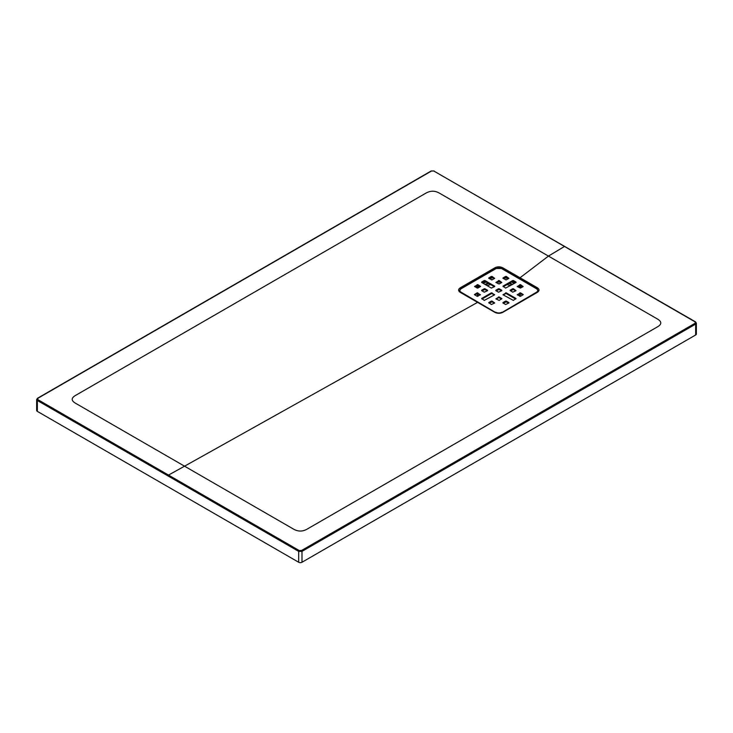 <?xml version="1.0" encoding="UTF-8"?>
<svg xmlns="http://www.w3.org/2000/svg" width="733" height="733" viewBox="0 0 733 733"><rect width="100%" height="100%" fill="white"/><g stroke="black" fill="none" stroke-linecap="round" stroke-linejoin="round"><path stroke-width="1.1" d="M537.426 287.803C539.552 289.297 539.552 290.79 537.436 292.293L502.719 312.377C500.126 313.614 497.524 313.614 494.931 312.377L477.568 302.353L184.551 466.188L293.722 529.217C298.129 531.654 302.537 531.654 306.953 529.217L657.62 326.762C661.844 324.215 661.844 321.668 657.62 319.121L548.449 256.092L520.036 277.752L537.426 287.803L536.913 289.004L538.306 291.047L536.987 288.536L502.242 268.48L495.407 268.498L460.681 288.582L459.325 290.964M695.159 321.906L433.817 171.018L431.508 171.018L37.841 398.303L37.841 399.632L299.183 550.52L301.492 550.52L695.159 323.235L695.159 321.906L696.35 323.143L696.35 334.019A2.336 1.347 180 0 1 695.663 334.972L301.987 562.257A2.336 1.347 180 0 1 298.679 562.257L37.337 411.369A2.336 1.347 180 0 1 36.65 410.416L36.65 399.54L37.337 400.493L37.337 411.369M298.679 562.257L298.679 551.381L168.013 475.937L168.517 475.076L184.551 466.188L75.38 403.159C71.138 400.63 71.138 398.083 75.38 395.518L426.047 193.063C430.482 190.617 434.898 190.617 439.278 193.063L548.449 256.092L564.483 246.462L564.987 246.746M477.568 302.353L460.196 292.33C458.07 290.827 458.07 289.324 460.205 287.831L494.949 267.765C497.533 266.528 500.117 266.528 502.691 267.756L520.036 277.752L519.624 278.448M459.353 291.056L460.736 288.985L460.205 287.831M494.949 267.765L495.471 268.919M519.578 293.768A21.055 12.159 180 0 1 519.834 295.033M477.815 295.033A21.055 12.159 180 0 1 478.072 293.768M487.216 285.678A21.055 12.159 180 0 1 490.67 284.615M497.973 283.671A21.055 12.159 180 0 1 499.686 283.671M506.989 284.615A21.055 12.159 180 0 1 510.434 285.678M536.977 292.494L537.436 292.293M494.363 286.75L484.934 281.307L481.957 282.645M506.274 292.861L516.032 298.496L513.384 300.402L502.966 294.767L506.274 292.861L506.274 293.621L515.702 299.064M506.274 293.621L505.605 293.621L505.605 292.861M503.296 294.959L505.605 293.621M508.583 278.531L506.274 277.202L503.296 278.531M494.363 303.169L492.045 301.84L489.067 303.169M487.253 290.854L484.934 289.517L481.957 290.854M499.155 296.966L501.94 298.688L499.155 300.402L495.847 298.872L499.155 296.966L499.155 297.726L501.473 299.064M499.155 297.726L498.495 297.726L498.495 296.966M496.177 299.064L498.495 297.726M515.702 290.854L513.384 289.517L510.406 290.854M536.538 292.604L536.538 292.192A4.215 2.428 0 0 0 537.775 290.47L537.775 291.239A4.215 2.428 180 0 1 537.591 291.945M460.095 291.991A4.215 2.428 180 0 1 459.884 291.239L459.884 290.47A4.215 2.428 0 0 0 461.112 292.192L461.112 292.632M508.583 303.169L506.274 301.84L503.296 303.169M520.494 292.861L523.28 294.574L520.494 296.297L517.186 294.767L520.494 292.861L520.494 293.621L522.812 294.959M520.494 293.621L519.834 293.621L519.834 292.861M517.516 294.959L519.834 293.621A21.055 12.159 0 0 1 519.88 294.263L519.605 296.169A21.055 12.159 0 0 0 519.88 294.263M474.847 294.959L477.156 293.621L477.156 292.861L480.463 294.767L477.156 296.297L474.379 294.574L477.156 292.861M477.824 292.861L477.824 293.621L480.133 294.959M477.779 294.263L478.044 296.169A21.055 12.159 0 0 1 477.779 294.263A21.055 12.159 0 0 1 477.806 293.612L477.156 293.621M499.155 280.537L501.803 282.452L499.155 283.983L495.847 282.452L499.155 280.537L499.155 281.307L501.473 282.645M499.155 281.307L498.495 281.307L498.495 280.537M496.177 282.645L498.495 281.307M520.494 284.642L523.142 286.557L520.494 288.087L517.186 286.557L520.494 284.642L520.494 285.412L522.812 286.75M520.494 285.412L519.834 285.412L519.834 284.642M517.516 286.75L519.834 285.412M494.363 278.531L492.045 277.202L489.067 278.531M477.824 284.642L480.601 286.365L477.824 288.087L474.517 286.557L477.824 284.642L477.824 285.412L480.133 286.75M477.824 285.412L477.156 285.412L477.156 284.642M474.847 286.75L477.156 285.412M481.957 299.064L491.385 293.621L491.385 292.861L494.693 294.767L484.275 300.402L481.627 298.496L491.385 292.861M492.045 292.861L492.045 293.621L494.363 294.959M492.045 293.621L491.385 293.621M501.473 290.854L499.155 289.517L496.177 290.854M515.702 282.645L512.724 281.307L512.724 280.537L513.384 280.537L513.384 281.307M503.296 286.75L512.724 281.307M494.693 286.172L484.934 280.537L484.934 281.307M494.693 286.557L491.385 288.087L481.627 282.452M484.275 281.307L484.275 280.537L481.627 282.068M484.275 280.537L484.934 280.537M502.966 278.348L506.274 279.869L508.922 278.348L506.274 276.433L506.274 277.202M505.605 277.202L505.605 276.433L502.966 277.963M505.605 276.433L506.274 276.433M491.385 301.84L491.385 301.071L488.737 302.601L491.385 304.507L494.693 302.986L492.045 301.071L492.045 301.84M491.385 301.071L492.045 301.071M487.582 290.277L484.934 288.756L484.934 289.517M481.627 290.662L484.275 292.192L487.582 290.662M484.275 289.517L484.275 288.756L481.627 290.277M484.275 288.756L484.934 288.756M512.724 289.517L512.724 288.756L510.076 290.277L512.724 292.192L516.032 290.662L513.384 288.756L513.384 289.517M512.724 288.756L513.384 288.756M536.538 292.192L501.803 312.634M537.775 290.47A4.215 2.428 0 0 0 536.538 288.756L501.803 268.699A4.215 2.428 0 0 0 495.847 268.699L461.112 288.756A4.215 2.428 0 0 0 459.884 290.47M495.847 312.634L461.112 292.192M495.847 312.249A4.215 2.428 0 0 0 501.803 312.249M508.922 302.601L506.274 301.071L506.274 301.84M502.966 302.986L505.605 304.507L508.922 302.986M505.605 301.84L505.605 301.071L502.966 302.601M505.605 301.071L506.274 301.071M488.737 278.348L492.045 279.869L494.693 278.348L492.045 276.433L492.045 277.202M491.385 277.202L491.385 276.433L488.737 277.963M491.385 276.433L492.045 276.433M501.803 290.277L499.155 288.756L499.155 289.517M495.847 290.662L498.495 292.192L501.803 290.662M498.495 289.517L498.495 288.756L495.847 290.277M498.495 288.756L499.155 288.756M516.032 282.452L505.605 288.087L502.966 286.172L512.724 280.537M516.032 282.068L513.384 280.537M695.663 334.972L695.663 324.096L301.987 551.381L301.987 562.257M168.013 475.937L37.337 400.493L37.841 399.632M502.187 268.919L502.691 267.756M537.72 291.844L537.775 290.781M459.884 290.781L459.957 291.881M512 284.78A21.055 12.159 0 0 0 508.812 283.561M500.621 282.15A21.055 12.159 0 0 0 497.029 282.15M488.838 283.561A21.055 12.159 0 0 0 485.658 284.78M520.531 288.06A23.813 13.744 0 0 0 518.652 286.099M514.474 283.35A23.813 13.744 0 0 0 511.432 282.049M486.226 282.049A23.813 13.744 0 0 0 483.184 283.35M479.006 286.099A23.813 13.744 0 0 0 477.119 288.06M520.302 293.557A21.477 12.406 180 0 1 519.889 296.324M477.769 296.324A21.477 12.406 180 0 1 477.357 293.557M484.989 284.395A21.477 12.406 180 0 1 488.105 283.13M498.183 281.481A21.477 12.406 180 0 1 499.466 281.481M509.554 283.13A21.477 12.406 180 0 1 512.66 284.395M508.5 278.586A26.342 15.21 0 0 0 504.441 277.871M493.208 277.871A26.342 15.21 0 0 0 489.158 278.586M476.258 287.565A24.775 14.303 180 0 1 478.136 285.595M482.268 282.819A24.775 14.303 180 0 1 485.264 281.49M491.321 279.832A24.775 14.303 180 0 1 492.439 279.639M505.211 279.639A24.775 14.303 180 0 1 506.338 279.832M512.394 281.49A24.775 14.303 180 0 1 515.381 282.819M519.514 285.595A24.775 14.303 180 0 1 521.401 287.565M490.872 277.495A26.855 15.503 180 0 1 492.191 277.285M505.468 277.285A26.855 15.503 180 0 1 506.787 277.495M460.196 292.33L460.681 292.522M495.416 312.579L494.931 312.377M502.242 312.579L502.719 312.377M301.492 550.52L301.987 551.381L298.679 551.381L299.183 550.52M433.817 171.018L695.516 321.86L696.35 323.143L695.663 324.096L695.159 323.235M37.337 398.587L37.841 398.303M431.013 171.302L431.508 171.018M459.298 290.891L460.544 292.293L495.279 312.35C497.075 313.458 499.448 313.458 502.38 312.35L537.115 292.275L538.361 290.864M434.174 170.981L431.151 170.981L37.484 398.266L36.65 399.54"/></g></svg>
